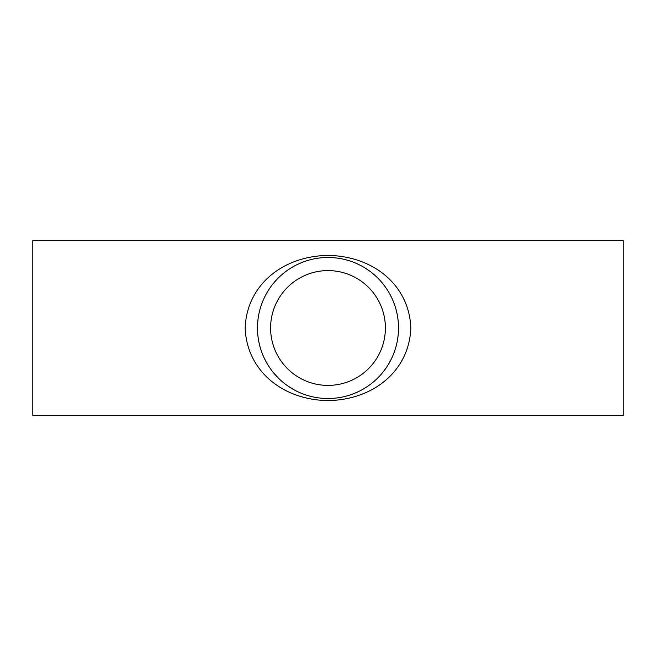 <?xml version="1.0" encoding="UTF-8"?>
<svg xmlns="http://www.w3.org/2000/svg" width="656" height="656" viewBox="0 0 656 656"><rect width="100%" height="100%" fill="white"/><g stroke="black" fill="none" stroke-linecap="round" stroke-linejoin="round"><path stroke-width="0.98" d="M323.621 257.619L328.845 257.488M329.738 257.505L331.124 257.546M333.223 257.677L336.692 258.021M339.39 258.407L341.94 258.874M344.925 259.538L348.024 260.383M350.706 261.236L352.961 262.047M355.765 263.179L358.381 264.36M365.244 268.115L369.935 271.305M373.231 273.896L375.494 275.873M377.52 277.791L379.045 279.349M381.161 281.662L384.826 286.237M389.492 293.478L392.149 298.718M393.534 301.949L395.043 306.139M396.363 310.706L397.241 314.634M397.749 317.611L398.167 320.973M398.454 324.925L398.52 328M398.184 334.839L397.626 339.177M396.888 343.088L395.953 346.852M394.666 351.001L393.042 355.249M391.304 359.07L388.516 364.203M386.794 366.942L383.12 371.985M380.209 375.404L377.274 378.455M373.936 381.505L371.116 383.801M369.131 385.277L366.843 386.86M364.572 388.295L361.382 390.115M356.93 392.313L351.009 394.658M347.172 395.863L344.162 396.642M340.661 397.372L338.234 397.774M335.265 398.143L332.69 398.364M329.542 398.504L326.68 398.504M324.154 398.413L321.53 398.225M318.135 397.823L315.577 397.413M313.363 396.987L311.551 396.577M308.771 395.847L305.294 394.764M301.465 393.338L298.529 392.067M293.995 389.779L287.32 385.605M282.761 382.095L280.407 380.037M278.357 378.086L273.126 372.296M269.714 367.696L267.23 363.785M265.819 361.267L264.491 358.652M262.785 354.839L261.26 350.78M259.694 345.523L258.792 341.546M258.202 338.078L257.841 335.118M257.578 331.649L257.48 328A70.52 70.52 0 0 1 363.26 266.926A70.52 70.52 0 0 1 363.26 389.074A70.52 70.52 0 0 1 257.48 328M257.595 324.048L257.997 319.456M259.046 313.199L259.809 310.034M260.94 306.188L262.4 302.113M263.892 298.611L265.311 295.708M265.885 294.61L266.713 293.117M268.935 289.468L270.895 286.623M272.683 284.261L276.414 279.915M282.744 273.921L286.533 270.961M289.722 268.771L293.084 266.73M296.856 264.729L302.047 262.425M305.36 261.211L307.779 260.44M310.206 259.76L312.756 259.145M314.896 258.71L317.053 258.333M319.251 258.021L321.694 257.759M328 255.405C281.842 256.111 246.607 285.868 245.18 328C246.623 370.156 281.908 399.914 327.984 400.595C374.158 399.898 409.393 370.123 410.82 328C409.377 285.844 374.092 256.078 328 255.405M32.8 328L32.8 240.67L623.2 240.67L623.2 415.33L32.8 415.33L32.8 328M270.6 328A57.4 57.4 0 0 1 356.7 278.292A57.4 57.4 0 0 1 356.7 377.708A57.4 57.4 0 0 1 270.6 328"/></g></svg>
